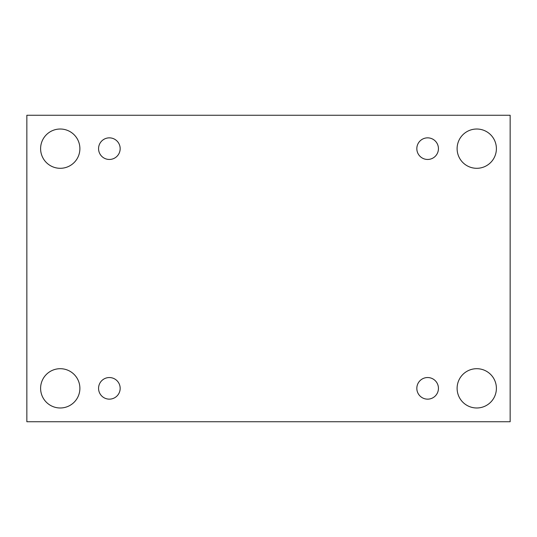 <?xml version="1.0" encoding="UTF-8"?>
<svg xmlns="http://www.w3.org/2000/svg" width="537" height="537" viewBox="0 0 537 537"><rect width="100%" height="100%" fill="white"/><g stroke="black" fill="none" stroke-linecap="round" stroke-linejoin="round"><path stroke-width="0.81" d="M510.15 115.26L26.85 115.26L26.85 421.74L510.15 421.74L510.15 115.26M60.251 407.986A19.647 19.647 0 0 1 43.235 378.518A19.647 19.647 0 0 1 77.261 378.518A19.647 19.647 0 0 1 60.251 407.986M476.749 407.986A19.647 19.647 0 0 1 459.739 378.518A19.647 19.647 0 0 1 493.765 378.518A19.647 19.647 0 0 1 476.749 407.986M476.749 168.303A19.647 19.647 0 0 1 459.739 138.835A19.647 19.647 0 0 1 493.765 138.835A19.647 19.647 0 0 1 476.749 168.303M60.251 168.303A19.647 19.647 0 0 1 43.235 138.835A19.647 19.647 0 0 1 77.261 138.835A19.647 19.647 0 0 1 60.251 168.303M120.167 148.655A10.807 10.807 0 0 0 103.963 139.298A10.807 10.807 0 0 0 103.963 158.012A10.807 10.807 0 0 0 120.167 148.655M438.44 148.655A10.807 10.807 0 0 0 422.23 139.298A10.807 10.807 0 0 0 422.23 158.012A10.807 10.807 0 0 0 438.44 148.655M438.44 388.345A10.807 10.807 0 0 0 422.23 378.988A10.807 10.807 0 0 0 422.23 397.702A10.807 10.807 0 0 0 438.44 388.345M120.167 388.345A10.807 10.807 0 0 0 103.963 378.988A10.807 10.807 0 0 0 103.963 397.702A10.807 10.807 0 0 0 120.167 388.345"/></g></svg>
